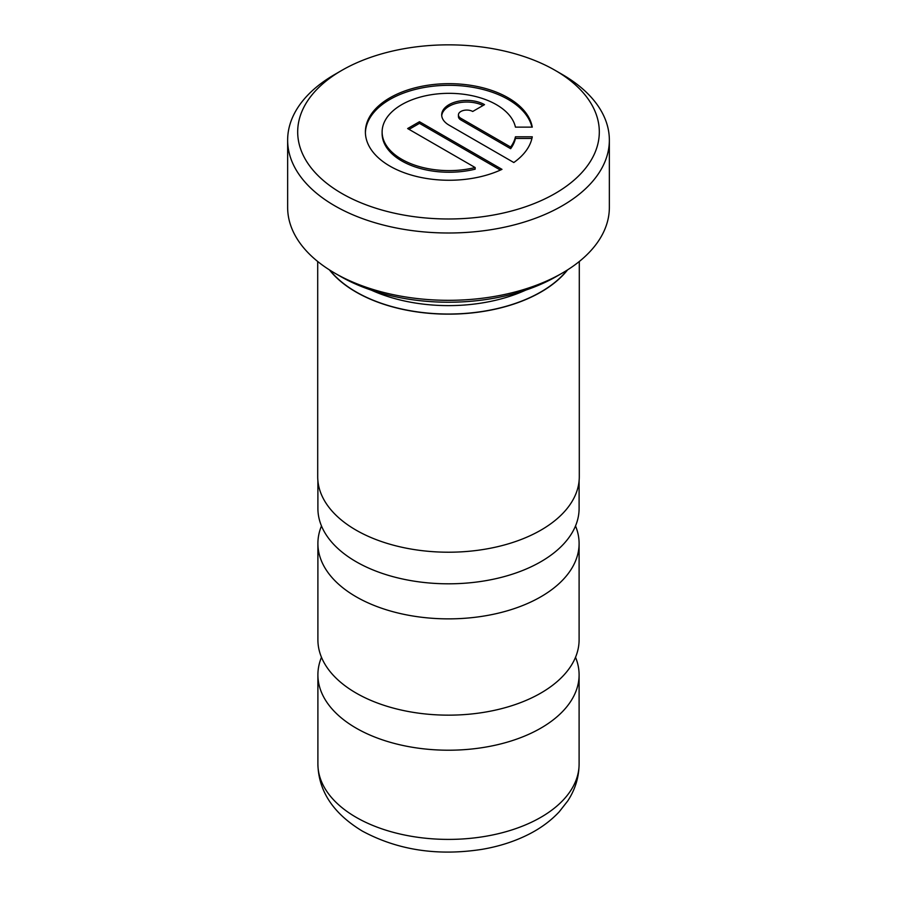 <?xml version="1.0" encoding="UTF-8"?>
<svg xmlns="http://www.w3.org/2000/svg" width="897" height="897" viewBox="0 0 897 897"><rect width="100%" height="100%" fill="white"/><g stroke="black" fill="none" stroke-linecap="round" stroke-linejoin="round"><path stroke-width="1.35" d="M575.515 525.945A130.603 75.404 180 0 1 579.103 543.47A130.603 75.404 180 0 1 498.474 613.133A130.603 75.404 180 0 1 356.154 596.785A130.603 75.404 180 0 1 317.897 543.47A130.603 75.404 180 0 1 321.485 525.945M575.515 657.288A130.603 75.404 180 0 1 579.103 674.813A130.603 75.404 180 0 1 498.474 744.476A130.603 75.404 180 0 1 356.154 728.129A130.603 75.404 180 0 1 317.897 674.813A130.603 75.404 180 0 1 321.485 657.288M579.103 480.882L579.103 508.42A130.603 75.404 180 0 1 498.474 578.072A130.603 75.404 180 0 1 356.154 561.735A130.603 75.404 180 0 1 317.897 508.42L317.897 480.882M579.103 543.47L579.103 639.763A130.603 75.404 180 0 1 498.474 709.415A130.603 75.404 180 0 1 356.154 693.078A130.603 75.404 180 0 1 317.897 639.763L317.897 543.47M317.706 261.498L317.706 476.688A130.794 75.516 0 0 0 356.008 530.093A130.794 75.516 0 0 0 498.553 546.464A130.794 75.516 0 0 0 579.294 476.688L579.294 261.498M329.423 269.885A130.794 75.516 0 0 0 356.008 292.03A130.794 75.516 0 0 0 567.577 269.885M475.163 167.537A66.916 38.638 180 0 1 401.721 159.285A66.916 38.638 180 0 1 382.122 131.96A66.916 38.638 180 0 1 423.429 96.271A66.916 38.638 180 0 1 496.355 104.646A66.916 38.638 180 0 1 515.439 127.139L532.269 127.139A83.645 48.292 0 0 0 508.195 97.818A83.645 48.292 0 0 0 417.027 87.345A83.645 48.292 0 0 0 365.393 131.96A83.645 48.292 0 0 0 389.892 166.113A83.645 48.292 0 0 0 501.984 169.354L419.471 121.723L407.642 128.551L475.163 167.537L475.163 169.174A66.916 38.638 180 0 1 401.721 160.922A66.916 38.638 180 0 1 382.122 133.608L382.122 131.96M531.932 127.139A83.645 48.292 0 0 0 508.195 99.455A83.645 48.292 0 0 0 417.688 88.837A83.645 48.292 0 0 0 365.404 132.79M341.869 193.483A150.808 87.065 0 0 0 555.131 193.483A150.808 87.065 0 0 0 555.142 70.347A150.808 87.065 0 0 0 555.131 70.347L562.251 74.451A160.855 92.873 180 0 1 562.251 74.462A160.855 92.873 180 0 1 609.355 140.123A160.855 92.873 180 0 1 510.057 225.932A160.855 92.873 180 0 1 334.749 205.794A160.855 92.873 180 0 1 287.645 140.123A160.855 92.873 180 0 1 334.749 74.462L341.858 70.347A150.808 87.065 0 0 0 341.869 193.483M562.251 273.103L556.555 276.388A152.815 88.231 180 0 1 340.445 276.388L334.749 273.114A160.855 92.873 0 0 0 562.251 273.103A160.855 92.873 0 0 0 609.355 207.442L609.355 140.123M371.302 290.146A124.571 71.917 0 0 0 525.698 290.146M329.872 270.165A130.603 75.404 0 0 0 356.154 291.951A130.603 75.404 0 0 0 567.128 270.165M460.867 118.303A8.365 4.833 180 0 1 458.423 114.894A8.365 4.833 180 0 1 463.581 110.432A8.365 4.833 180 0 1 472.697 111.475L484.526 104.646A25.094 14.487 0 0 0 457.178 101.507A25.094 14.487 0 0 0 441.694 114.894A25.094 14.487 0 0 0 449.038 125.132L513.813 162.525A83.645 48.292 0 0 0 532.269 136.793L515.439 136.793A66.916 38.638 180 0 1 510.651 147.041L460.867 118.303L460.867 119.951A8.365 4.833 180 0 1 458.423 116.532L458.423 114.894M562.251 74.462L555.142 70.347A150.808 87.065 0 0 0 341.858 70.347M287.645 140.123L287.645 207.442A160.855 92.873 0 0 0 334.749 273.103A160.855 92.873 0 0 0 334.749 273.114M340.445 276.388L334.749 273.103M483.057 105.498A25.094 14.487 0 0 0 456.909 103.211A25.094 14.487 0 0 0 441.728 115.713M531.932 138.441L515.439 138.441L515.439 136.793M515.439 138.441A66.916 38.638 180 0 1 510.651 148.689L510.651 147.041M510.651 148.689L460.867 119.951M500.391 170.082L419.471 123.36L419.471 121.723M419.471 123.36L409.054 129.37M356.154 817.324A130.603 75.404 0 0 0 498.474 833.661A130.603 75.404 0 0 0 579.103 763.997C578.957 777.318 575.168 789.629 567.723 800.965L559.19 811.841C550.881 820.71 540.835 828.144 529.051 834.154C514.878 841.364 499.18 846.432 481.969 849.358C437.601 856.22 397.752 850.143 362.399 831.127C333.292 813.534 318.469 791.165 317.897 763.997A130.603 75.404 0 0 0 356.154 817.324M579.103 674.813L579.103 763.997M317.897 674.813L317.897 763.997"/></g></svg>
